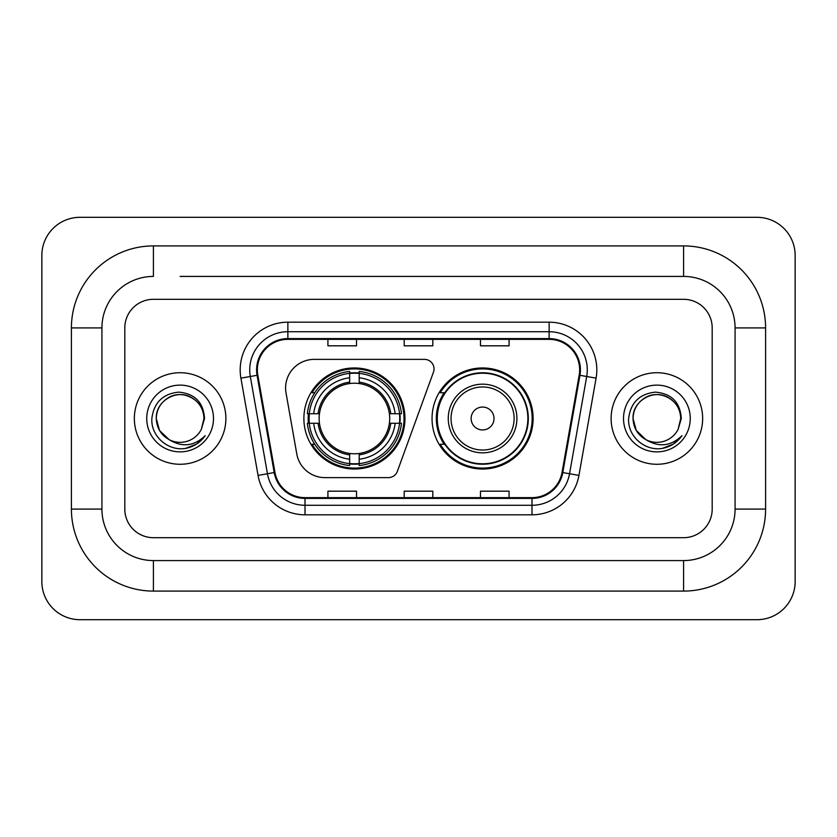 <?xml version="1.0" encoding="UTF-8"?>
<svg xmlns="http://www.w3.org/2000/svg" width="837" height="837" viewBox="0 0 837 837"><rect width="100%" height="100%" fill="white"/><g stroke="black" fill="none" stroke-linecap="round" stroke-linejoin="round"><path stroke-width="1.26" d="M285.595 387.991A28.604 28.604 0 0 0 286.034 392.951L296.79 453.978A28.604 28.604 0 0 0 324.965 477.624L388.399 477.624A9.531 9.531 0 0 0 397.355 471.346L433.451 372.172A9.531 9.531 0 0 0 424.495 359.376L314.199 359.376A28.604 28.604 0 0 0 285.595 387.991M432.038 418.5A50.534 50.534 0 0 0 482.583 469.034A50.534 50.534 0 0 0 533.117 418.5A50.534 50.534 0 0 0 482.583 367.966A50.534 50.534 0 0 0 432.038 418.5M303.883 418.5A50.534 50.534 0 0 0 354.417 469.034A50.534 50.534 0 0 0 404.962 418.5A50.534 50.534 0 0 0 354.417 367.966A50.534 50.534 0 0 0 303.883 418.5M308.424 423.271A46.244 46.244 0 0 1 308.424 413.729M444.165 444.248A46.244 46.244 0 0 1 444.165 392.752M134.349 418.5A45.773 45.773 0 0 0 180.112 464.273A45.773 45.773 0 0 0 225.885 418.5A45.773 45.773 0 0 0 180.112 372.727A45.773 45.773 0 0 0 134.349 418.5A45.773 45.773 0 0 0 180.112 464.273A45.773 45.773 0 0 0 225.885 418.5A45.773 45.773 0 0 0 180.112 372.727A45.773 45.773 0 0 0 134.349 418.5M611.115 418.5A45.773 45.773 0 0 0 656.888 464.273A45.773 45.773 0 0 0 702.651 418.5A45.773 45.773 0 0 0 656.888 372.727A45.773 45.773 0 0 0 611.115 418.5A45.773 45.773 0 0 0 656.888 464.273A45.773 45.773 0 0 0 702.651 418.5A45.773 45.773 0 0 0 656.888 372.727A45.773 45.773 0 0 0 611.115 418.5M257.346 369.87A30.509 30.509 0 0 1 287.865 339.351L549.135 339.351A30.509 30.509 0 0 1 579.183 375.164L562.035 472.434A30.509 30.509 0 0 1 531.987 497.649L305.013 497.649A30.509 30.509 0 0 1 274.965 472.434L257.817 375.164A30.509 30.509 0 0 1 257.346 369.87M256.593 369.87A31.272 31.272 0 0 0 257.064 375.3L274.212 472.56A31.272 31.272 0 0 0 305.013 498.402L531.987 498.402A31.272 31.272 0 0 0 562.788 472.56L579.936 375.3A31.272 31.272 0 0 0 549.135 338.598L287.865 338.598A31.272 31.272 0 0 0 256.593 369.87M240.91 378.146A47.678 47.678 0 0 1 287.865 322.193L549.135 322.193A47.678 47.678 0 0 1 596.09 378.146L578.942 475.406A47.678 47.678 0 0 1 531.987 514.807L305.013 514.807A47.678 47.678 0 0 1 258.058 475.406L240.91 378.146L250.305 376.493A38.146 38.146 0 0 1 287.865 331.724L549.135 331.724A38.146 38.146 0 0 1 586.695 376.493L569.547 473.752A38.146 38.146 0 0 1 531.987 505.276L305.013 505.276A38.146 38.146 0 0 1 267.453 473.752L250.305 376.493A38.146 38.146 0 0 1 249.719 369.87M712.193 327.916A28.604 28.604 0 0 0 683.588 299.311L153.412 299.311A28.604 28.604 0 0 0 124.807 327.916L124.807 509.084A28.604 28.604 0 0 0 153.412 537.689L683.588 537.689A28.604 28.604 0 0 0 712.193 509.084L712.193 327.916A28.604 28.604 0 0 0 683.588 299.311L153.412 299.311A28.604 28.604 0 0 0 124.807 327.916L124.807 509.084A28.604 28.604 0 0 0 153.412 537.689L683.588 537.689A28.604 28.604 0 0 0 712.193 509.084L712.193 327.916M562.788 472.56L569.547 473.752L586.695 376.493L596.09 378.146M404.198 339.351L404.198 345.817L432.802 345.817L432.802 339.351M327.916 339.351L327.916 345.817L356.52 345.817L356.52 339.351M480.48 339.351L480.48 345.817L509.084 345.817L509.084 339.351M432.802 497.649L432.802 491.183L404.198 491.183L404.198 497.649M356.52 497.649L356.52 491.183L327.916 491.183L327.916 497.649M509.084 497.649L509.084 491.183L480.48 491.183L480.48 497.649M180.112 276.419L683.588 276.419L180.112 276.419M765.593 327.916L735.074 327.916L735.074 509.084L735.074 327.916A51.496 51.496 0 0 0 683.588 276.419L683.588 245.911L153.412 245.911A82.005 82.005 0 0 0 71.407 327.916L71.407 509.084A82.005 82.005 0 0 0 153.412 591.089L683.588 591.089A82.005 82.005 0 0 0 765.593 509.084L765.593 327.916A82.005 82.005 0 0 0 683.588 245.911M683.588 591.089L683.588 560.581L153.412 560.581L683.588 560.581A51.496 51.496 0 0 0 735.074 509.084L765.593 509.084M71.407 509.084L101.926 509.084L101.926 327.916L101.926 509.084A51.496 51.496 0 0 0 153.412 560.581L153.412 591.089M153.412 245.911L153.412 276.419A51.496 51.496 0 0 0 101.926 327.916L71.407 327.916M795.15 255.442A38.146 38.146 0 0 0 757.004 217.306L79.996 217.306A38.146 38.146 0 0 0 41.85 255.442L41.85 581.558A38.146 38.146 0 0 0 79.996 619.694L757.004 619.694A38.146 38.146 0 0 0 795.15 581.558L795.15 255.442M169.231 439.707L159.469 430.417L156.278 418.5C156.603 409.513 160.568 402.628 168.195 397.857C183.052 388.337 204.762 400.871 203.956 418.5L201.34 429.35L204.531 418.5C203.443 402.335 194.791 393.547 178.584 392.135C162.755 393.871 153.841 402.66 151.863 418.5C150.618 436.192 168.08 451.342 185.395 448.433C193.724 446.832 200.325 442.574 205.201 435.658C194.205 446.226 182.267 447.607 169.419 439.802A23.834 23.834 0 0 0 201.34 429.35M169.419 439.802C161.081 435.209 156.697 428.105 156.278 418.5C155.462 400.871 177.172 388.337 192.029 397.857C199.656 402.628 203.632 409.513 203.956 418.5L203.946 418.824M156.278 418.5C156.603 409.513 160.568 402.628 168.195 397.857C183.052 388.337 204.762 400.871 203.956 418.5M146.737 418.5A33.375 33.375 0 0 0 180.112 451.875A33.375 33.375 0 0 0 213.487 418.5A33.375 33.375 0 0 0 180.112 385.125A33.375 33.375 0 0 0 146.737 418.5M205.128 435.763L196.685 443.976M196.486 444.112L185.542 448.402M359.188 463.635L359.188 465.55A47.301 47.301 0 0 0 401.478 423.271L399.563 423.271A45.386 45.386 0 0 1 359.188 463.635L359.188 459.22A41.003 41.003 0 0 0 395.148 423.271L389.383 423.271A35.28 35.28 0 0 0 359.188 383.545L359.188 373.365A45.386 45.386 0 0 1 399.563 413.729L401.478 413.729A47.301 47.301 0 0 0 359.188 371.45L359.188 373.365M309.282 423.271L307.367 423.271A47.301 47.301 0 0 0 349.657 465.55L349.657 463.635A45.386 45.386 0 0 1 309.282 423.271L313.697 423.271A41.003 41.003 0 0 0 349.657 459.22L349.657 453.455A35.28 35.28 0 0 0 389.383 423.271L390.785 423.271A36.682 36.682 0 0 1 359.188 454.868L359.188 459.22M349.657 373.365L349.657 371.45A47.301 47.301 0 0 0 307.367 413.729L309.282 413.729A45.386 45.386 0 0 1 349.657 373.365L349.657 377.78A41.003 41.003 0 0 0 313.697 413.729L319.462 413.729A35.28 35.28 0 0 0 349.657 453.455L349.657 454.868A36.682 36.682 0 0 1 318.06 423.271L313.697 423.271M309.376 423.271A45.292 45.292 0 0 1 309.376 413.729M359.188 373.459A45.292 45.292 0 0 0 349.657 373.459M399.469 413.729A45.292 45.292 0 0 1 399.469 423.271M399.563 413.729L395.148 413.729A41.003 41.003 0 0 0 359.188 377.78M395.148 423.271L399.563 423.271M349.657 459.22L349.657 463.635M389.383 413.729L395.148 413.729M359.188 453.518L359.188 454.868M349.657 453.455A35.28 35.28 0 0 1 319.462 423.271L318.06 423.271M359.188 463.541A45.292 45.292 0 0 1 349.657 463.541M313.697 413.729L309.282 413.729M349.657 383.482L349.657 377.78M359.188 383.545A35.28 35.28 0 0 0 319.462 413.729L318.06 413.729A36.682 36.682 0 0 1 349.657 382.132M359.188 383.482L359.188 382.132A36.682 36.682 0 0 1 390.785 413.729M314.743 392.752L312.044 392.752A49.582 49.582 0 0 1 404.009 418.5A49.582 49.582 0 0 1 312.044 444.248L314.743 444.248M494.018 418.5A11.446 11.446 0 0 0 482.583 407.054A11.446 11.446 0 0 0 471.137 418.5A11.446 11.446 0 0 0 482.583 429.946A11.446 11.446 0 0 0 494.018 418.5M516.91 418.5A34.327 34.327 0 0 0 482.583 384.173A34.327 34.327 0 0 0 448.255 418.5A34.327 34.327 0 0 0 482.583 452.827A34.327 34.327 0 0 0 516.91 418.5A34.327 34.327 0 0 1 482.583 452.827A34.327 34.327 0 0 1 448.255 418.5M527.875 418.5A45.292 45.292 0 0 0 482.583 373.208A45.292 45.292 0 0 0 437.28 418.5A45.292 45.292 0 0 0 482.583 463.792A45.292 45.292 0 0 0 527.875 418.5M532.165 418.5A49.582 49.582 0 0 1 440.199 444.248L444.792 444.248A45.721 45.721 0 0 0 512.83 452.786A45.721 45.721 0 0 0 512.83 384.214A45.721 45.721 0 0 0 444.792 392.752L440.199 392.752A49.582 49.582 0 0 1 532.165 418.5M645.861 439.634L636.246 430.417L633.044 418.5C633.368 409.513 637.344 402.628 644.971 397.857C659.828 388.337 681.538 400.871 680.722 418.5L678.116 429.35L681.297 418.5C680.219 402.335 671.567 393.547 655.35 392.135C639.52 393.871 630.617 402.66 628.639 418.5C627.394 436.192 644.856 451.342 662.172 448.433C670.5 446.832 677.102 442.574 681.977 435.658C670.971 446.226 659.043 447.607 646.185 439.802A23.834 23.834 0 0 0 678.116 429.35M646.185 439.802C637.846 435.209 633.473 428.105 633.044 418.5C632.238 400.871 653.948 388.337 668.805 397.857C676.432 402.628 680.397 409.513 680.722 418.5L680.722 418.824M633.044 418.5C633.368 409.513 637.344 402.628 644.971 397.857C659.828 388.337 681.538 400.871 680.722 418.5M623.513 418.5A33.375 33.375 0 0 0 656.888 451.875A33.375 33.375 0 0 0 690.263 418.5A33.375 33.375 0 0 0 656.888 385.125A33.375 33.375 0 0 0 623.513 418.5M681.904 435.763L673.45 443.976M673.251 444.112L662.308 448.402M549.135 322.193L549.135 338.598M250.305 376.493L257.064 375.3M305.013 514.807L305.013 498.402M531.987 498.402L531.987 514.807M258.058 475.406L274.212 472.56M579.936 375.3L586.695 376.493M287.865 322.193L287.865 338.598M569.547 473.752L578.942 475.406M359.188 453.455A35.28 35.28 0 0 0 389.383 423.271M349.657 463.97A45.721 45.721 0 0 0 359.188 463.97M399.887 423.271A45.721 45.721 0 0 0 399.887 413.729M359.188 373.03A45.721 45.721 0 0 0 349.657 373.03M514.117 418.5A31.534 31.534 0 0 0 482.583 386.966A31.534 31.534 0 0 0 451.038 418.5A31.534 31.534 0 0 0 482.583 450.034A31.534 31.534 0 0 0 514.117 418.5"/></g></svg>
